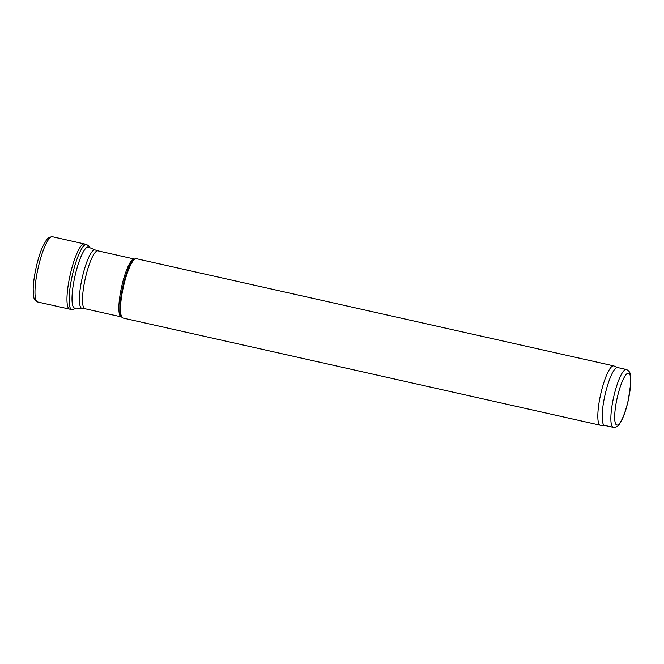 <?xml version="1.0" encoding="UTF-8"?>
<svg xmlns="http://www.w3.org/2000/svg" width="664" height="664" viewBox="0 0 664 664"><rect width="100%" height="100%" fill="white"/><g stroke="black" fill="none" stroke-linecap="round" stroke-linejoin="round"><path stroke-width="1" d="M613.312 427.367L604.614 425.416A29.656 6.283 -77.3 0 1 605.327 393.578A29.656 6.283 -77.3 0 1 617.603 367.549L626.31 369.499C628.858 370.603 630.236 372.429 630.426 374.961L630.8 383.062L628.252 400.442C626.368 408.692 624.119 415.432 621.504 420.677L619.371 424.196C618.093 426.412 616.076 427.467 613.312 427.367A29.656 6.283 -77.3 0 1 614.026 395.528A29.656 6.283 -77.3 0 1 626.31 369.499M604.73 425.441L600.58 425.267A30.411 6.449 -77.3 0 1 600.331 425.234A30.411 6.449 -77.3 0 1 601.069 392.573A30.411 6.449 -77.3 0 1 613.66 365.881A30.411 6.449 -77.3 0 1 613.893 365.955L617.719 367.574M600.331 425.234L123.006 318.039A30.411 6.449 -77.3 0 1 122.276 317.624A30.411 6.449 -77.3 0 1 123.745 285.387A30.411 6.449 -77.3 0 1 135.498 258.744A30.411 6.449 -77.3 0 1 136.336 258.686L613.66 365.881M89.814 247.689L89.084 246.286L86.519 244.435L84.386 243.937A33.424 7.08 102.7 0 0 84.361 243.929A33.424 7.08 102.7 0 0 70.135 274.996A33.424 7.08 102.7 0 0 69.712 309.15A33.424 7.08 102.7 0 0 69.737 309.158L72.666 309.706L76.252 308.088M617.52 396.483A26.61 5.644 -77.3 0 1 630.601 377.99A26.61 5.644 -77.3 0 1 620.01 422.785A26.61 5.644 -77.3 0 1 617.52 396.483M134.701 259.002L134.294 259.01A29.656 6.283 -77.3 0 0 122.018 285.039A29.656 6.283 -77.3 0 0 121.296 316.877L121.661 317.052A29.98 6.358 -77.3 0 1 123.114 285.263A29.98 6.358 -77.3 0 1 134.701 259.002L135.498 258.744M121.296 316.877L84.942 308.71A29.656 6.283 -77.3 0 1 85.656 276.871A29.656 6.283 -77.3 0 1 97.932 250.843L134.294 259.01M84.942 308.71L82.095 308.337A29.93 6.341 -77.3 0 1 82.585 276.166A29.93 6.341 -77.3 0 1 95.209 249.963L97.932 250.843M52.423 236.724A33.457 7.088 102.7 0 0 38.155 267.808A33.457 7.088 102.7 0 0 37.757 302.012L34.993 300.078C33.856 299.373 33.258 295.555 33.2 288.624C33.424 282.358 34.412 275.253 36.188 267.301C37.939 259.582 40.023 252.884 42.43 247.207L46.629 239.588L49.103 237.28L52.423 236.724L84.361 243.929M86.519 244.435A33.407 7.08 102.7 0 0 72.285 275.477A33.407 7.08 102.7 0 0 71.886 309.623M88.951 247.323A31.291 6.632 102.7 0 0 74.982 276.083A31.291 6.632 102.7 0 0 75.314 308.046M121.661 317.052L122.276 317.624M95.209 249.963L88.121 246.975M82.095 308.337L74.418 308.005M69.712 309.15L37.757 302.012"/></g></svg>
